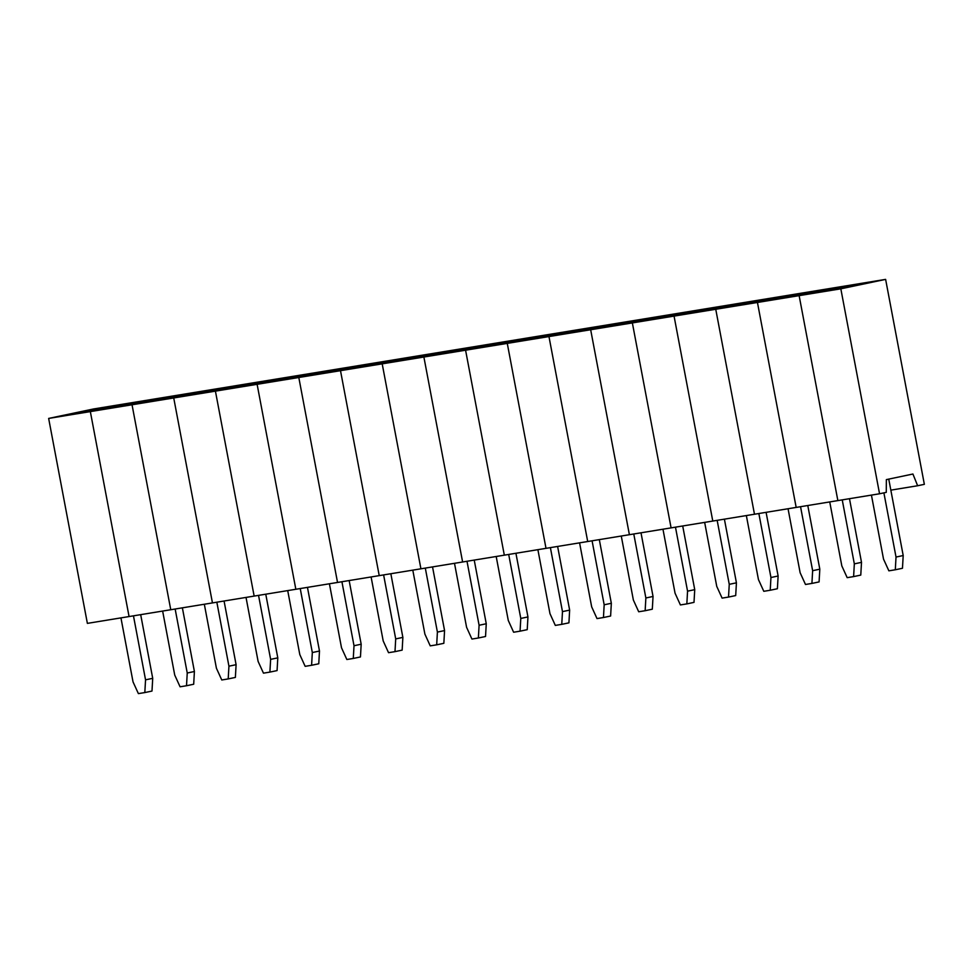 <?xml version="1.0" encoding="UTF-8"?>
<svg xmlns="http://www.w3.org/2000/svg" width="973" height="973" viewBox="0 0 973 973"><rect width="100%" height="100%" fill="white"/><g stroke="black" fill="none" stroke-linecap="round" stroke-linejoin="round"><path stroke-width="1.46" d="M843.384 286.658L870.482 282.231L841.365 288.361L814.267 292.8L843.384 286.658L843.555 287.899M840.83 288.823L885.625 279.385L924.35 484.335L917.636 485.746L912.917 474.021L886.367 479.616L886.269 492.362L879.556 493.773L840.83 288.823L799.137 295.646L843.932 286.208L885.625 279.385M48.65 418.426L90.343 411.603L129.068 616.554L90.343 411.603L135.138 402.165L93.444 408.988L48.65 418.426L87.375 623.377L837.862 500.596L799.137 295.646L843.932 286.208L802.239 293.019L757.444 302.469L799.137 295.646L837.862 500.596L879.556 493.773M890.842 490.137L917.636 485.746M801.691 293.481L828.789 289.054L799.672 295.184L772.574 299.623L801.691 293.481L801.861 294.722M796.169 507.42L757.444 302.469L802.239 293.019L760.545 299.842L715.751 309.28L757.444 302.469L796.169 507.42M759.998 300.304L787.096 295.865L757.979 302.007L730.881 306.434L759.998 300.304L760.168 301.545M754.476 514.243L715.751 309.28L760.545 299.842L718.852 306.665L674.058 316.103L715.751 309.28L754.476 514.243M718.305 307.127L745.403 302.688L716.286 308.83L689.188 313.257L718.305 307.127L718.475 308.368M712.783 521.066L674.058 316.103L718.852 306.665L677.159 313.488L632.365 322.927L674.058 316.103L712.783 521.066M676.612 313.951L703.71 309.511L674.593 315.653L647.495 320.081L676.612 313.951L676.782 315.191M671.09 527.877L632.365 322.927L677.159 313.488L635.466 320.312L590.672 329.75L632.365 322.927L671.09 527.877M634.919 320.762L662.017 316.334L632.9 322.464L605.802 326.904L634.919 320.762L635.089 322.014M629.397 534.7L590.672 329.75L635.466 320.312L593.773 327.135L548.967 336.573L590.672 329.75L629.397 534.7M593.226 327.585L620.324 323.158L591.207 329.288L564.109 333.727L593.226 327.585L593.396 328.825M587.704 541.523L548.967 336.573L593.773 327.135L552.08 333.946L507.274 343.396L548.967 336.573L587.704 541.523M551.533 334.408L578.631 329.981L549.514 336.111L522.416 340.55L551.533 334.408L551.691 335.649M546.011 548.346L507.274 343.396L552.08 333.946L510.387 340.769L465.581 350.207L507.274 343.396L546.011 548.346M509.84 341.231L536.938 336.792L507.821 342.934L480.723 347.361L509.84 341.231L509.998 342.472M504.318 555.169L465.581 350.207L510.387 340.769L468.682 347.592L423.887 357.03L465.581 350.207L504.318 555.169M468.147 348.054L495.245 343.615L466.128 349.757L439.03 354.184L468.147 348.054L468.305 349.295M462.613 561.993L423.887 357.03L468.682 347.592L426.989 354.415L382.194 363.853L423.887 357.03L462.613 561.993M426.454 354.877L453.552 350.438L424.435 356.58L397.337 361.007L426.454 354.877L426.612 356.118M420.92 568.804L382.194 363.853L426.989 354.415L385.296 361.238L340.501 370.677L382.194 363.853L420.92 568.804M384.761 361.701L411.859 357.261L382.742 363.391L355.644 367.83L384.761 361.701L384.919 362.941M379.227 575.627L340.501 370.677L385.296 361.238L343.603 368.062L298.808 377.5L340.501 370.677L379.227 575.627M343.068 368.512L370.166 364.084L341.049 370.214L313.951 374.654L343.068 368.512L343.226 369.764M337.534 582.45L298.808 377.5L343.603 368.062L301.91 374.885L257.115 384.323L298.808 377.5L337.534 582.45M301.375 375.335L328.473 370.908L299.356 377.038L272.258 381.477L301.375 375.335L301.533 376.575M295.841 589.273L257.115 384.323L301.91 374.885L260.217 381.696L215.422 391.146L257.115 384.323L295.841 589.273M259.682 382.158L286.78 377.731L257.663 383.861L230.565 388.3L259.682 382.158L259.84 383.398M254.148 596.096L215.422 391.146L260.217 381.696L218.524 388.519L173.729 397.957L215.422 391.146L254.148 596.096M217.988 388.981L245.087 384.542L215.97 390.684L188.871 395.111L217.988 388.981L218.147 390.222M212.455 602.919L173.729 397.957L218.524 388.519L176.831 395.342L132.036 404.78L173.729 397.957L212.455 602.919M176.295 395.804L203.393 391.365L174.276 397.507L147.178 401.934L176.295 395.804L176.454 397.045M170.762 609.743L132.036 404.78L176.831 395.342L135.138 402.165L90.343 411.603L132.036 404.78L170.762 609.743M134.602 402.627L161.7 398.188L132.583 404.33L105.473 408.757L134.602 402.627L134.761 403.868M92.897 409.438L120.007 405.011L90.89 411.141L63.78 415.58L92.897 409.438L93.067 410.691M871.431 495.099L883.52 559.098L888.872 570.835L895.306 569.777L896.024 557.055L903.199 555.534L902.47 568.268L895.306 569.777M896.024 557.055L883.898 492.861M888.75 479.117L903.199 555.534M829.738 501.922L841.827 565.921L847.179 577.658L853.613 576.6L854.33 563.866L861.506 562.358L860.777 575.092L853.613 576.6M854.33 563.866L842.241 499.879M849.478 498.699L861.506 562.358M788.045 508.745L800.134 572.732L805.486 584.481L811.92 583.423L812.637 570.689L819.813 569.181L819.084 581.915L811.92 583.423M812.637 570.689L800.548 506.702M807.785 505.522L819.813 569.181M746.352 515.568L758.441 579.555L763.793 591.304L770.227 590.246L770.944 577.512L778.12 576.004L777.391 588.738L770.227 590.246M770.944 577.512L758.855 513.525M766.092 512.333L778.12 576.004M704.659 522.392L716.748 586.378L722.1 598.115L728.534 597.069L729.251 584.335L736.427 582.827L735.697 595.561L728.534 597.069M729.251 584.335L717.162 520.348M724.399 519.156L736.427 582.827M662.966 529.215L675.055 593.202L680.395 604.938L686.841 603.892L687.558 591.158L694.734 589.65L694.004 602.372L686.841 603.892M687.558 591.158L675.469 527.159M682.705 525.979L694.734 589.65M621.273 536.038L633.362 600.025L638.702 611.762L645.148 610.716L645.865 597.981L653.041 596.461L652.311 609.195L645.148 610.716M645.865 597.981L633.776 533.982M641 532.803L653.041 596.461M579.58 542.849L591.669 606.848L597.008 618.585L603.455 617.527L604.172 604.792L611.336 603.284L610.618 616.018L603.455 617.527M604.172 604.792L592.083 540.806M599.307 539.626L611.336 603.284M537.887 549.672L549.976 613.671L555.315 625.408L561.762 624.35L562.479 611.616L569.643 610.107L568.925 622.842L561.762 624.35M562.479 611.616L550.39 547.629M557.614 546.449L569.643 610.107M496.194 556.495L508.283 620.482L513.622 632.231L520.069 631.173L520.786 618.439L527.95 616.931L527.232 629.665L520.069 631.173M520.786 618.439L508.697 554.452M515.921 553.272L527.95 616.931M454.5 563.318L466.59 627.305L471.929 639.054L478.375 637.996L479.093 625.262L486.257 623.754L485.539 636.488L478.375 637.996M479.093 625.262L467.004 561.275M474.228 560.083L486.257 623.754M412.795 570.142L424.897 634.128L430.236 645.865L436.682 644.819L437.4 632.085L444.564 630.577L443.846 643.311L436.682 644.819M437.4 632.085L425.31 568.098M432.535 566.906L444.564 630.577M371.102 576.965L383.204 640.952L388.543 652.688L394.989 651.642L395.707 638.908L402.871 637.4L402.153 650.122L394.989 651.642M395.707 638.908L383.617 574.909M390.842 573.729L402.871 637.4M329.409 583.776L341.511 647.775L346.85 659.512L353.284 658.453L354.014 645.731L361.178 644.211L360.46 656.945L353.284 658.453M354.014 645.731L341.924 581.732M349.149 580.553L361.178 644.211M287.716 590.599L299.806 654.598L305.157 666.335L311.591 665.277L312.321 652.542L319.485 651.034L318.767 663.768L311.591 665.277M312.321 652.542L300.231 588.556M307.456 587.376L319.485 651.034M246.023 597.422L258.113 661.421L263.464 673.158L269.898 672.1L270.628 659.366L277.792 657.857L277.074 670.592L269.898 672.1M270.628 659.366L258.538 595.379M265.763 594.199L277.792 657.857M204.33 604.245L216.42 668.232L221.771 679.981L228.205 678.923L228.935 666.189L236.098 664.681L235.381 677.415L228.205 678.923M228.935 666.189L216.845 602.202M224.07 601.022L236.098 664.681M162.637 611.068L174.726 675.055L180.078 686.792L186.512 685.746L187.242 673.012L194.405 671.504L193.688 684.238L186.512 685.746M187.242 673.012L175.152 609.025M182.377 607.833L194.405 671.504M120.944 617.891L133.033 681.878L138.385 693.615L144.819 692.569L145.549 679.835L152.712 678.327L151.995 691.061L144.819 692.569M145.549 679.835L133.459 615.836M140.684 614.656L152.712 678.327"/></g></svg>
